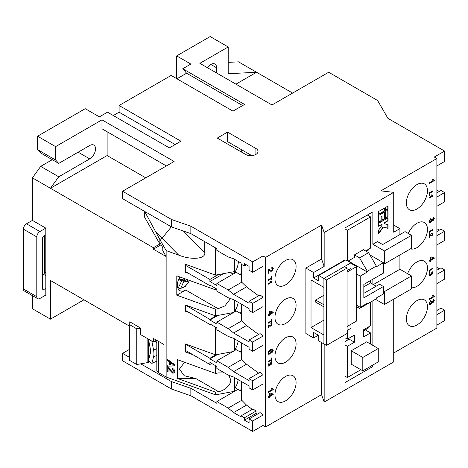 <?xml version="1.0" encoding="UTF-8"?>
<svg xmlns="http://www.w3.org/2000/svg" width="468" height="468" viewBox="0 0 468 468"><rect width="100%" height="100%" fill="white"/><g stroke="black" fill="none" stroke-linecap="round" stroke-linejoin="round"><path stroke-width="0.7" d="M230.519 298.561L224.909 305.92L218.106 308.71L215.584 309.184L215.584 315.877L185.035 304.861L185.035 311.103L185.357 310.325L209.916 324.505L209.916 323.909L216.871 327.922L216.871 329.858L228.203 336.404L233.614 338.335L249.07 347.262L249.07 349.192L252.679 351.275L252.679 342.055L262.981 336.106L262.981 425.494L265.555 426.98L321.586 394.635L324.166 402.07L393.723 361.91L393.723 299.146M178.443 288.031L179.969 288.791L185.316 286.357L189.61 280.478M228.846 375.301L230.753 379.969C231.303 384.497 224.564 390.915 218.497 391.628L195.671 378.454L184.193 375.705L179.437 369.082L184.562 362.25M274.962 394.781A14.935 8.623 120 0 0 278.056 401.62A14.935 8.623 120 0 0 289.563 397.619A14.935 8.623 120 0 0 296.086 382.584A14.935 8.623 120 0 0 292.991 375.745A14.935 8.623 120 0 0 281.479 379.747A14.935 8.623 120 0 0 274.962 394.781M406.347 318.924A14.935 8.623 120 0 0 409.436 325.763A14.935 8.623 120 0 0 420.948 321.762A14.935 8.623 120 0 0 427.471 306.733A14.935 8.623 120 0 0 424.377 299.894A14.935 8.623 120 0 0 412.864 303.896A14.935 8.623 120 0 0 406.347 318.924M406.347 202.913A14.935 8.623 120 0 0 409.436 209.752A14.935 8.623 120 0 0 420.948 205.75A14.935 8.623 120 0 0 427.471 190.716A14.935 8.623 120 0 0 424.377 183.877A14.935 8.623 120 0 0 412.864 187.884A14.935 8.623 120 0 0 406.347 202.913M274.962 278.77A14.935 8.623 120 0 0 278.056 285.603A14.935 8.623 120 0 0 289.563 281.601A14.935 8.623 120 0 0 296.086 266.573A14.935 8.623 120 0 0 292.991 259.734A14.935 8.623 120 0 0 281.479 263.736A14.935 8.623 120 0 0 274.962 278.77M410.465 248.871A14.935 8.623 120 0 0 421.574 243.734A14.935 8.623 120 0 0 427.471 229.39A14.935 8.623 120 0 0 424.377 222.552A14.935 8.623 120 0 0 408.26 233.468M411.495 287.756A14.935 8.623 120 0 0 422.124 281.754A14.935 8.623 120 0 0 427.471 268.059A14.935 8.623 120 0 0 424.377 261.22A14.935 8.623 120 0 0 407.622 273.704M274.962 317.439A14.935 8.623 120 0 0 278.056 324.277A14.935 8.623 120 0 0 289.563 320.276A14.935 8.623 120 0 0 296.086 305.241A14.935 8.623 120 0 0 292.991 298.403A14.935 8.623 120 0 0 281.479 302.404A14.935 8.623 120 0 0 274.962 317.439M274.962 356.107A14.935 8.623 120 0 0 278.056 362.946A14.935 8.623 120 0 0 289.563 358.944A14.935 8.623 120 0 0 296.086 343.916A14.935 8.623 120 0 0 292.991 337.077A14.935 8.623 120 0 0 281.479 341.078A14.935 8.623 120 0 0 274.962 356.107M241.318 390.172L240.371 390.721A42.57 24.576 -120 0 0 241.318 388.61M241.318 312.835L240.371 313.379A42.57 24.576 -120 0 0 241.318 311.267M241.318 351.503L240.371 352.053A42.57 24.576 -120 0 0 241.318 349.941M241.318 274.16L240.371 274.71A42.57 24.576 -120 0 0 241.318 272.598M167.07 360.167L167.07 359.05L174.798 364.788L174.798 365.976L167.07 366.14L167.07 365.028L169.451 365.04L169.451 361.869L167.07 360.167L167.263 359.196M161.127 244.741L153.41 249.198L166.146 256.546L166.146 250.596L178.682 255.119C191.587 260.307 205.938 258.939 204.768 252.632L204.768 241.663M166.146 250.596L159.851 239.528L159.851 242.506L162.782 247.654L162.782 250.626L165.075 254.662L163.975 255.294L163.975 344.536L163.975 255.294L165.075 254.662L166.146 256.546L166.146 377.021L215.584 394.852L234.643 391.283L234.643 377.6M215.584 365.707L215.584 373.435L177.53 359.711L177.53 378.454L215.584 392.178L215.584 394.852M192.915 354.703L185.035 351.86L185.035 343.828L215.584 354.843L215.584 327.185M189.487 312.712L185.035 311.103M179.817 276.945A11.84 6.839 120 0 0 179.823 290.61A11.84 6.839 120 0 0 185.743 290.025L176.793 295.191L215.584 309.184M176.793 295.191L176.793 275.857L215.584 289.85L216.871 289.604M215.584 288.364L215.584 289.85M188.797 273.493L185.035 272.136L185.357 271.504L209.916 285.685L209.916 285.088L216.871 289.107L216.871 291.19L228.203 297.73L233.614 299.666L249.07 308.587L249.07 310.524L252.679 312.606L252.679 303.381L262.981 297.432L262.981 336.106M215.584 247.905L215.584 275.12L185.035 264.104L185.035 272.136M168.065 367.942L168.065 371.58L167.07 371.223L167.07 366.362L172.657 372.189L173.628 372.072L173.903 371.288L172.516 369.375L172.616 368.456C174.049 369.164 174.775 370.217 174.798 371.627L174.342 372.955L172.663 373.148L169.498 369.942L168.258 367.766L169.498 369.942M434.298 296.618L429.144 299.596L429.144 298.83L433.157 296.513L432.397 295.577L433.005 295.226L434.298 296.127L434.298 296.618L429.144 299.298M429.144 273.031L429.144 270.288L433.005 268.053L433.005 268.685L429.589 270.656L429.589 272.774L429.144 273.031M429.636 235.152L429.636 237.334L429.144 237.621L429.144 234.702L431.935 235.381L432.561 234.205L431.87 233.76L431.917 233.158L432.684 233.087L433.005 233.959L431.941 235.948L429.636 235.152M430.227 234.69L430.969 235.234M432.561 234.205L431.87 233.76M430.806 235.942L430.355 235.626M429.08 221.469L430.531 218.778L430.595 219.504L429.671 221.153L429.946 221.826L430.7 221.733L431.59 219.615L432.18 219.346L432.964 220.124L433.701 218.79L432.906 218.246L432.976 217.444L433.883 217.433L434.298 218.421L432.988 220.873L431.964 220.65L430.695 222.499L429.56 222.616L429.08 221.469M432.344 220.089L432.964 220.124M432.929 218.024L433.467 218.223L432.906 218.246M432.227 220.954L431.707 220.504L430.437 222.353L430.695 222.499M429.144 195.688L429.144 192.945L433.005 190.71L433.005 191.342L429.589 193.313L429.589 195.431L429.144 195.688M393.723 352.989L436.872 328.074L436.872 158.517L434.298 157.032L444.6 151.082L387.925 118.357L377.617 100.509L328.671 72.253L271.996 104.972L199.865 63.326L228.203 46.97L228.203 73.739L256.54 72.253L238.51 61.84L228.203 62.384M37.569 149.596L55.604 160.003L58.728 163.408L40.693 152.995L37.569 149.596L37.569 136.206L55.604 146.619L101.971 119.849L174.102 161.489L122.581 191.236L171.528 219.498L190.85 226.19L252.679 261.887L252.679 272.3L262.981 266.351L262.981 255.937L265.555 257.423L321.586 225.073L324.166 232.514L393.723 192.354L380.841 190.868L436.872 158.517M434.298 180.607L429.144 183.579L429.144 182.818L433.157 180.502L432.397 179.566L433.005 179.215L434.298 180.116L434.298 180.607L429.144 183.28M433.005 195.916L429.144 198.151L429.144 197.578L432.157 195.84L431.584 195.138L432.04 194.875L433.005 195.916L429.144 197.853M432.438 195.337L433.005 195.548M429.144 234.363L429.144 231.613L433.005 229.384L433.005 230.01L429.589 231.988L429.589 234.105L429.144 234.363M429.144 261.302L429.144 260.541L430.396 259.816L430.396 257.224L431.057 256.844L434.228 257.833L434.228 258.365L431.057 260.196L431.057 260.963L430.396 261.343L430.396 260.577L429.144 261.302M429.092 274.903L430.186 272.891L429.542 274.669L430.308 275.102L430.975 273.511L431.42 273.312L432.011 273.891L432.561 272.897L431.97 272.487L432.017 271.885L432.701 271.873L433.005 272.622L432.022 274.459L431.256 274.289L430.308 275.675L429.454 275.763L429.092 274.903M429.957 273.066L429.285 274.517L430.308 275.102M431.519 273.833L432.011 273.891M432.561 272.897L431.97 272.487M432.561 271.82L432.748 272.47L431.765 274.306L432.022 274.459L430.999 274.143L430.051 275.529L430.308 275.675M429.08 303.387L430.531 300.702L430.595 301.427L429.671 303.071L429.946 303.744L430.7 303.656L431.59 301.532L432.18 301.269L432.964 302.041L433.701 300.708L432.906 300.163L432.976 299.362L433.883 299.35L434.298 300.345L432.988 302.79L431.964 302.568L430.695 304.416L429.56 304.533L429.08 303.387M432.344 302.006L432.964 302.041M432.929 299.947L433.467 300.14L432.906 300.163M432.227 302.872L431.707 302.422L430.437 304.27L430.695 304.416M273.289 389.575L268.135 392.553L268.135 391.786L272.148 389.47L271.387 388.534L271.996 388.183L273.289 389.084L273.289 389.575L268.135 392.254M268.135 361.986L268.135 361.355L271.551 359.383L271.551 357.95L271.996 357.692L271.996 361.185L271.551 361.442L271.551 360.009L268.135 361.986M268.632 325.476L268.632 327.659L268.135 327.945L268.135 325.032L270.925 325.705L271.551 324.529L270.861 324.084L270.908 323.487L271.674 323.417L271.996 324.289L270.931 326.272L268.632 325.476M269.217 325.02L269.96 325.564M271.551 324.529L270.861 324.084M269.796 326.266L269.346 325.95M268.135 315.59L268.135 314.829L269.387 314.104L269.387 311.512L270.048 311.126L273.218 312.121L273.218 312.653L270.048 314.484L270.048 315.245L269.387 315.631L269.387 314.865L268.135 315.59M268.135 280.478L268.135 279.846L271.551 277.875L271.551 276.448L271.996 276.19L271.996 279.677L271.551 279.934L271.551 278.507L268.135 280.478M265.555 257.423L265.555 426.98M321.586 342.576L321.586 394.635M305.873 333.503L305.873 268.059L321.586 258.985L324.166 266.421L313.601 272.522L313.601 278.021L318.755 280.999L318.755 275.494L323.909 278.472L323.909 287.393L311.027 279.958L311.027 327.553L323.909 334.989L323.909 343.916L318.755 340.938L318.755 335.433L313.601 332.461L313.601 337.966L305.873 333.503M321.586 225.073L321.586 258.985M268.796 270.147L268.796 273.06L268.135 273.441L268.135 269.55L269.58 269.533L270.744 270.369L271.855 270.451L272.692 268.889L272.429 268.199L271.768 268.293L271.832 267.491L272.856 267.398L273.289 268.562L271.861 271.212L270.352 271.2L268.796 270.147M271.996 282.081L268.135 284.31L268.135 283.737L271.147 281.999L270.574 281.297L271.031 281.034L271.996 282.081L268.135 284.012M271.428 281.502L271.996 281.713M268.135 323.312L268.135 322.686L271.551 320.709L271.551 319.281L271.996 319.024L271.996 322.51L271.551 322.768L271.551 321.34L268.135 323.312M272.54 349.988L270.826 350.269L271.504 351.322L269.831 354.048L268.515 354.223L268.07 353.182C268.304 351.532 269.129 350.362 270.545 349.666L272.704 349.07L273.289 350.257L271.966 352.737L272.54 349.988L270.568 350.117L271.077 350.362M268.082 365.233L269.176 363.215L268.533 364.993L269.299 365.432L269.966 363.841L270.41 363.642L271.001 364.221L271.551 363.221L270.96 362.817L271.007 362.214L271.692 362.203L271.996 362.946L271.013 364.783L270.247 364.619L269.299 366.005L268.445 366.087L268.082 365.233M268.948 363.39L268.275 364.847L269.299 365.432M270.51 364.157L271.001 364.221M271.551 363.221L270.96 362.817M271.551 362.144L271.738 362.799L271.013 364.783L269.989 364.467L269.041 365.853L269.299 366.005M268.135 397.507L268.135 396.747L269.387 396.022L269.387 393.43L270.048 393.05L273.218 394.038L273.218 394.571L270.048 396.402L270.048 397.168L269.387 397.548L269.387 396.782L268.135 397.507M436.872 310.524L440.991 308.143L444.6 310.225L444.6 320.639L436.872 325.102M262.981 425.494L252.679 431.443L190.85 395.747L171.528 389.054L122.581 360.793L122.581 353.358L129.537 357.376M83.942 299.812L50.45 319.153L32.415 308.74L32.415 295.641M240.827 151.673L242.886 150.485L251.772 155.616M37.703 298.695L24.307 290.961A4.37 2.521 -60 0 1 23.4 288.955L36.796 296.694A4.37 2.521 120 0 0 37.703 298.695A4.37 2.521 120 0 0 39.885 298.479L45.811 295.056L45.811 228.121L32.415 220.387L32.415 177.852L153.41 247.707L159.851 243.992L144.612 217.187L144.612 211.396M52.287 159.687L40.693 166.38L32.415 177.852M228.203 46.97L210.173 36.557L176.682 55.891L190.85 64.069L182.736 68.755L244.565 104.452L232.97 111.144L171.142 75.447L119.106 105.493L180.929 141.19L169.34 147.882L107.511 112.185L99.397 116.871L85.229 108.693L37.569 136.206M292.605 93.073L256.54 72.253L235.93 84.152M129.537 326.143L50.45 280.478L50.45 319.153M129.537 324.652L136.75 328.817L136.75 364.513L129.537 360.348L129.771 321.814L140.704 328.126L140.704 334.667L153.41 342.009L153.41 338.434L163.975 344.536L158.418 341.33L158.418 372.563L166.146 377.021M153.41 249.198L153.41 247.707M144.612 211.343L159.851 239.528L162.022 238.276L171.335 226.822L162.022 238.276L178.682 255.119M190.85 226.19L190.85 233.626L171.528 226.933L122.581 198.678L122.581 191.236M252.679 272.3L249.07 270.217L249.07 266.351L244.431 263.671L244.431 266.052L241.084 264.116L241.084 263.075L233.614 258.763L228.203 256.979L216.871 250.433L216.871 248.648L190.85 233.626M185.357 264.221L185.357 265.262L209.916 279.437L209.916 281.52L216.871 285.533L216.871 283.45L228.203 289.996L233.614 294.308L249.07 303.235L249.07 301.298L252.679 303.381M185.357 265.262L185.357 271.504M185.035 351.86L185.357 351.673L185.357 344.091L209.916 358.266L209.916 358.862L216.871 362.875L216.871 360.793L228.203 367.339L233.614 371.65L249.07 380.578L249.07 378.641L252.679 380.724L252.679 389.949L262.981 384M185.357 350.339L209.916 364.513L209.916 362.431L216.871 366.444L216.871 368.527L228.203 375.073L233.614 377.009L249.07 385.93L249.07 387.867L252.679 389.949M136.75 364.513L140.704 363.823L171.528 381.619L190.85 388.311L190.85 395.747M244.431 420.141L244.431 417.76L256.008 411.079L256.008 413.455L244.431 420.141L249.07 422.815L249.07 418.948L252.679 421.03L252.679 431.443M244.431 417.76L241.084 415.824L241.084 416.865L233.614 412.554L228.203 408.09L216.871 401.55L216.871 403.334L190.85 388.311M436.872 228.717L439.317 230.133M436.872 231.543L440.991 229.168L444.6 231.25L436.872 235.708M436.872 244.934L444.6 240.47L444.6 231.25M436.872 190.049L439.317 191.465M436.872 192.874L440.991 190.494L444.6 192.576L436.872 197.04M436.872 206.259L444.6 201.802L444.6 192.576M436.872 267.392L439.317 268.802M436.872 270.217L440.991 267.836L444.6 269.919L444.6 279.139L436.872 283.602M444.6 151.082L444.6 161.489L436.872 165.953M436.872 309.629L437.644 310.079M185.357 304.972L209.916 319.445L209.916 320.042L216.871 324.055L216.871 322.124L228.203 328.671L233.614 332.982L249.07 341.903L249.07 339.973L252.679 342.055M185.357 305.271L185.357 310.325M209.916 364.513L211.717 363.472M136.75 328.817L140.704 328.126M147.853 338.797L147.853 362.565L140.704 363.823M232.701 391.652L233.356 392.032M147.853 362.565L149.59 361.717M148.344 339.078L148.344 362.285M154.721 341.248L156.815 342.459M156.499 340.218L153.41 342.009M228.203 367.339L241.769 359.506L241.318 359.172L241.318 342.787M216.871 360.793L236.188 349.643M233.614 371.65L246.519 364.203L241.769 359.506M209.916 279.437L218.252 274.622M209.916 281.52L223.587 273.622M234.643 259.36L234.643 271.557L215.584 275.12M234.643 271.557L234.643 273.189M230.168 272.394L233.099 274.084M238.411 261.53A36.013 20.791 60 0 1 235.158 271.697L240.371 274.71M216.871 283.45L236.188 272.3M209.916 319.445L216.345 315.73M209.916 320.042L217.872 315.45M233.503 312.525L215.584 315.877M234.643 300.257L234.643 311.863M179.115 278.963L181.888 280.566L178.08 288.265M184.661 278.694L184.076 280.004L180.905 279.273L180.648 279.852M179.595 288.697L180.818 288.142A9.834 5.68 120 0 0 189.411 280.408M184.076 280.004L187.165 281.789L184 281.057L180.818 288.142M184 281.057L180.905 279.273M181.888 280.566L178.723 279.835L179.993 277.009M209.916 285.685L210.43 285.386M238.171 302.293A36.013 20.791 60 0 1 235.158 310.372L240.371 313.379M216.871 322.124L236.188 310.968M228.203 328.671L241.769 320.837L241.318 320.504L241.318 304.112M233.614 332.982L246.519 325.529L241.769 320.837M444.6 269.919L436.872 274.383M436.872 314.689L444.6 310.225M216.871 401.55L237.996 389.353M228.203 408.09L241.769 400.257L246.519 405.107L252.281 409.365M241.318 381.455L241.318 399.924L241.769 400.257M233.614 412.554L246.519 405.107M249.07 418.948L260.073 412.595L262.981 414.742M252.679 421.03L262.981 415.081M256.008 413.455L257.137 414.291M241.084 415.824L253.071 408.909L256.008 411.079M252.679 380.724L262.981 374.774M262.981 374.435L260.073 372.288L249.07 378.641M252.679 351.275L262.981 345.325M258.605 373.136L246.519 364.203M262.981 335.767L260.073 333.62L249.07 339.973M252.679 312.606L262.981 306.657M258.605 334.468L246.519 325.529M262.981 297.092L260.073 294.945L249.07 301.298M244.431 266.052L246.496 264.859M241.318 264.25L241.318 281.83L246.519 286.861L258.605 295.794M262.981 266.351L262.981 297.432M262.981 255.937L252.679 261.887M255.897 148.479A7.289 4.206 180 0 1 258.032 151.451A7.289 4.206 180 0 1 253.533 155.341A7.289 4.206 180 0 1 245.595 154.428L217.257 138.066L227.559 132.116L255.897 148.479L255.897 154.428M176.682 55.891L176.682 78.647M318.369 335.211L313.601 337.966M324.166 344.062L324.166 402.07M371.569 365.777L372.856 366.52L372.856 365.034M372.856 345.402L372.856 300.784M372.856 366.52L345.033 382.584L345.033 334.69M129.537 349.344L122.581 353.358M119.106 105.493L119.106 112.185L113.309 115.532M182.736 68.755L186.597 73.219L176.939 78.794M238.171 379.636A36.013 20.791 60 0 1 235.158 387.709L240.371 390.721M215.584 373.435L218.497 372.891L224.599 372.99M195.671 378.454L177.53 378.454M215.584 392.178L218.497 391.628M156.815 340.4L156.815 370.328A5.464 3.153 0 0 0 158.418 372.563M209.916 358.266L215.964 354.773M232.736 351.632L215.584 354.843M234.643 338.931L234.643 350.532M209.916 324.505L210.43 324.207M238.171 340.967A36.013 20.791 60 0 1 235.158 349.04L240.371 352.053M228.203 289.996L241.769 282.163M233.614 294.308L246.519 286.861M55.604 160.003L55.604 146.619M58.728 163.408L89.733 145.501A8.196 4.733 120 0 1 93.834 145.098A8.196 4.733 120 0 1 95.092 151.667A8.196 4.733 120 0 1 89.733 158.892L58.728 176.793L50.45 188.265L107.125 155.546L145.764 177.852M107.125 131.748L107.125 155.546M101.971 119.849L101.971 128.77L166.374 165.953M324.166 232.514L324.166 266.421M378.606 215.456L378.606 222.3L381.186 220.814L381.186 216.947L382.04 216.45L382.04 220.317L384.62 218.831L384.62 211.986L378.606 215.456M378.606 211.489L378.606 214.467L384.62 210.998L384.62 208.02L378.606 211.489M385.48 211.489L385.48 218.334L388.054 216.848L388.054 210.003L385.48 211.489M388.054 224.675L384.62 223.786L384.62 222.797L388.054 220.814L388.054 217.836L378.606 223.289L378.606 226.266L382.04 224.283L382.04 225.272L378.606 230.127L378.606 233.801L383.333 227.126L388.054 228.349L388.054 224.675M385.48 207.523L385.48 210.501L388.054 209.015L388.054 206.037L385.48 207.523M383.415 263.303L384.444 263.894L384.444 250.953L372.856 244.261L372.856 211.84L345.033 227.898L345.033 259.88L313.601 278.021M372.856 244.261L377.489 241.587L382.643 244.559L405.054 231.619L411.495 235.34L384.444 250.953M399.906 234.597L399.906 228.647L393.723 232.216L393.723 192.354M216.614 72.996L216.614 67.79A8.196 4.733 120 0 0 214.911 64.04A8.196 4.733 120 0 0 207.412 67.684M209.916 358.862L217.491 354.487M159.851 243.992L159.851 239.528L162.022 238.276L155.241 231.426M188.013 279.905L187.165 281.789M148.467 339.154L150.357 349.023A9.108 4.581 65.7 0 1 150.357 353.229L148.344 360.787L151.848 363.384L153.58 356.879A14.572 7.324 -114.3 0 0 153.58 350.146L151.854 341.108M393.723 225.073L399.906 228.647M384.444 263.894L411.495 248.28L411.495 235.34M375.43 299.292L384.444 304.498L411.495 288.885L411.495 275.945L399.906 269.252L399.906 254.972M350.959 263.297L356.622 266.573L356.622 321.007L347.092 326.512M313.601 272.522L305.873 268.059M384.444 304.498L384.444 291.558L411.495 275.945M383.415 290.967L384.444 291.558M372.856 279.215L372.856 284.269M366.286 251.328L368.217 250.21L368.217 249.467M363.449 330.899L368.217 328.15L368.217 327.109M345.033 259.88L345.419 260.103M347.092 270.586L350.959 268.357L350.959 262.852L323.909 278.472L323.909 343.916L326.483 345.402L326.483 279.958L323.909 278.472L344.518 266.573L347.092 268.059L326.483 279.958M347.092 272.078L356.622 266.573M156.815 361.144L151.848 363.384M373.37 284.567L399.906 269.252M347.092 330.525L350.959 328.296L350.959 324.283M326.483 345.402L347.092 333.503L347.092 268.059M323.909 306.879L315.666 302.123L315.666 300.041L323.909 295.279M323.909 320.118L311.027 327.553M350.959 262.852L345.805 259.88L318.755 275.494M345.033 341.535L348.765 339.376L348.765 338.335M348.637 261.513L348.765 260.699M315.666 300.041L323.909 304.797M347.35 260.77L347.35 230.279L345.033 228.94M347.35 230.279L370.533 216.895L367.316 215.034M370.533 216.895L370.533 248.128L365.643 250.953M356.622 305.241L360.231 307.324L360.231 276.091L367.316 272.002L367.316 271.259L359.588 257.868L368.603 252.667L363.449 249.69L354.434 254.896L354.434 257.423L347.993 261.144M368.603 252.667L376.33 266.052L376.33 266.795L383.415 262.706L369.89 254.896M383.415 262.706L383.415 273.119L363.835 284.421L363.835 297.806L383.415 286.504L383.415 293.939L376.33 298.028L376.33 298.771L359.588 308.441L356.622 306.733M370.533 280.554L370.533 282.935L376.202 286.205M363.835 293.342L379.554 284.269L383.415 286.504M370.533 302.117L370.533 325.769L363.449 329.858L363.449 336.995L370.533 332.906L365.256 329.858M370.533 332.906L370.533 344.062M345.033 344.957L347.35 346.291L347.35 377.53L345.033 376.19M347.35 377.53L360.875 369.72M347.35 346.291L354.434 342.202L348.765 338.931M347.35 330.379L347.35 339.154L354.434 335.065L354.434 342.202M347.35 339.154L345.033 337.814M360.231 307.324L367.316 303.235L367.316 303.978M360.231 276.091L356.622 274.008M367.316 272.002L348.765 261.29M359.588 257.868L354.434 254.896M367.316 271.259L376.33 266.052M363.835 286.802L370.533 282.935M351.216 350.754L351.216 364.139L362.805 370.837L378.267 361.91L378.267 348.525L362.805 357.447L351.216 350.754L366.672 341.833L378.267 348.525M362.805 370.837L362.805 357.447M171.528 381.619L171.528 389.054M171.528 219.498L171.528 226.933M40.693 166.38L58.728 176.793M43.881 289.476A1.819 1.053 -60 0 1 42.968 289.569A1.819 1.053 -60 0 1 42.594 288.733L43.881 289.476L45.811 288.364M45.811 234.819L43.881 235.936A1.819 1.053 -60 0 0 42.594 238.165L42.594 288.733M23.4 288.955L23.4 229.168A4.37 2.521 -60 0 1 26.489 223.809L39.885 231.543L45.811 228.127M39.885 231.543A4.37 2.521 120 0 0 36.796 236.902L23.4 229.168M36.796 296.694L36.796 236.902M44.653 235.486L44.653 272.078L45.811 272.745M45.811 275.722L43.366 274.306L42.594 274.751M43.366 274.306A1.819 1.053 120 0 0 44.653 272.078M26.489 223.809L32.421 220.387M242.629 105.569L186.597 73.219M175.137 144.536L119.106 112.185M241.728 151.152L241.728 149.819M242.886 150.485L227.559 141.634L227.559 132.116M268.538 270.001L268.796 273.06M268.538 272.914L268.135 273.142M269.457 269.474L270.059 269.89M269.802 269.743L270.609 270.293M272.282 268.146L271.791 268.024M272.715 267.339L273.289 268.562M273.031 268.41L271.604 271.066L271.861 271.212M271.604 271.066L270.223 271.124M271.738 276.336L271.996 279.677M268.135 280.18L271.551 278.507M270.773 280.888L271.738 281.56M272.961 312.039L273.218 312.653M272.961 312.507L270.048 314.484M269.79 314.338L270.048 315.245M269.79 315.099L269.387 315.333M268.135 315.292L269.387 314.865M271.908 312.653L269.79 311.922L270.048 313.724L271.908 312.653L270.048 312.068L270.048 313.724M271.738 319.17L271.996 322.51M268.135 323.014L271.551 321.34M269.088 325.804L268.375 325.33L268.632 327.659M271.294 324.382L270.603 323.938L271.294 324.382M271.534 323.365L271.996 324.289M271.738 324.137L270.931 326.272M270.674 326.126L269.667 326.19M272.446 348.923L273.289 350.257M273.031 350.105L271.709 352.585M270.568 350.117L271.504 351.322M271.247 351.175L269.574 353.896L269.831 354.048M269.574 353.896L268.386 354.13M270.457 350.684L269.586 350.684L268.404 352.632L268.825 353.34M270.908 351.456L270.592 350.731L269.843 350.836L268.661 352.778L268.936 353.434L269.808 353.293L270.908 351.456M271.738 357.844L271.996 361.185M268.135 361.688L271.551 360.009M268.275 364.847L269.041 365.28L268.275 364.847M270.147 363.577L270.744 364.069M271.294 363.074L270.703 362.665L271.294 363.074M270.756 364.636L269.989 364.467M269.041 365.853L268.328 365.999M271.879 388.253L272.569 388.838M273.031 389.06L273.031 389.429M272.961 393.957L273.218 394.571M272.961 394.425L270.048 396.402M269.79 396.256L270.048 397.168M269.79 397.016L269.387 397.25M268.135 397.209L269.387 396.782M271.908 394.571L269.79 393.84L270.048 395.641L271.908 394.571L270.048 393.992L270.048 395.641M432.888 179.285L433.573 179.864M434.035 180.086L434.035 180.455M432.748 190.862L433.005 191.342M432.748 191.196L429.589 193.313M429.331 193.167L429.589 195.431M431.783 194.723L432.748 195.402M430.303 218.954L430.595 219.504M430.338 219.357L429.671 221.153M429.413 221.007L429.835 221.733M431.917 219.316L432.707 219.972M433.444 218.644L432.648 218.1M433.748 217.368L434.298 218.421M434.035 218.275L432.73 220.726L432.988 220.873M432.73 220.726L431.707 220.504M430.437 222.353L429.437 222.528M432.748 229.531L433.005 230.01M432.748 229.864L429.589 231.988M429.331 231.835L429.589 234.105M430.098 235.48L429.378 235.006L429.636 237.334M432.303 234.059L431.613 233.608L432.303 234.059M432.543 233.035L433.005 233.959M432.748 233.813L431.941 235.948M431.683 235.802L430.677 235.86M433.971 257.751L434.228 258.365M433.971 258.219L431.057 260.196M430.8 260.05L431.057 260.963M430.8 260.811L430.396 261.045M429.144 261.009L430.396 260.577M432.912 258.365L430.8 257.634L431.057 259.436L432.912 258.365L431.057 257.786L431.057 259.436M432.748 268.205L433.005 268.685M432.748 268.533L429.589 270.656M429.331 270.51L429.589 272.774M429.285 274.517L430.051 274.956L429.285 274.517M431.157 273.248L431.753 273.745M432.303 272.745L431.707 272.341L432.303 272.745M431.765 274.306L430.999 274.143M430.051 275.529L429.337 275.675M432.888 295.296L433.573 295.881M434.035 296.098L434.035 296.472M430.303 300.871L430.595 301.427M430.338 301.275L429.671 303.071M429.413 302.925L429.835 303.65M431.917 301.234L432.707 301.889M433.444 300.561L432.648 300.017M433.748 299.292L434.298 300.345M434.035 300.193L432.73 302.644L432.988 302.79M432.73 302.644L431.707 302.422M430.437 304.27L429.437 304.446M174.798 365.8L167.07 366.14M167.263 365.964L167.263 365.028M169.451 361.869L169.451 365.04M169.644 361.688L167.263 359.986M173.903 365.063L170.533 362.326L170.34 365.046L173.903 365.063L170.34 362.507M168.065 371.335L167.07 371.223M167.263 371.048L167.263 366.438M173.716 371.966L173.903 371.288M174.096 371.106L172.516 369.375M172.71 369.199L172.786 368.538M174.435 372.861L172.663 373.148M172.856 372.967L169.691 369.761M385.48 210.202L387.796 208.863L387.796 206.183M378.606 233.286L383.076 226.974L387.796 228.197L387.796 224.611M378.606 225.968L382.04 224.283M384.62 223.786L384.363 222.645L387.796 220.662L387.796 217.983M385.48 218.035L387.796 216.696L387.796 210.15M378.606 214.168L384.363 210.846L384.363 208.166M382.04 220.018L384.363 218.679L384.363 212.133M378.606 222.002L380.929 220.662L380.929 216.795L382.04 216.45M185.743 290.025L218.106 308.71M183.433 231.057L204.768 252.632M177.43 286.293A9.834 5.68 120 0 0 178.706 287.65M156.815 355.423L153.58 356.879M156.815 348.683L153.58 350.146M78.144 152.194L89.733 158.892M216.614 67.79L210.816 64.444"/></g></svg>

